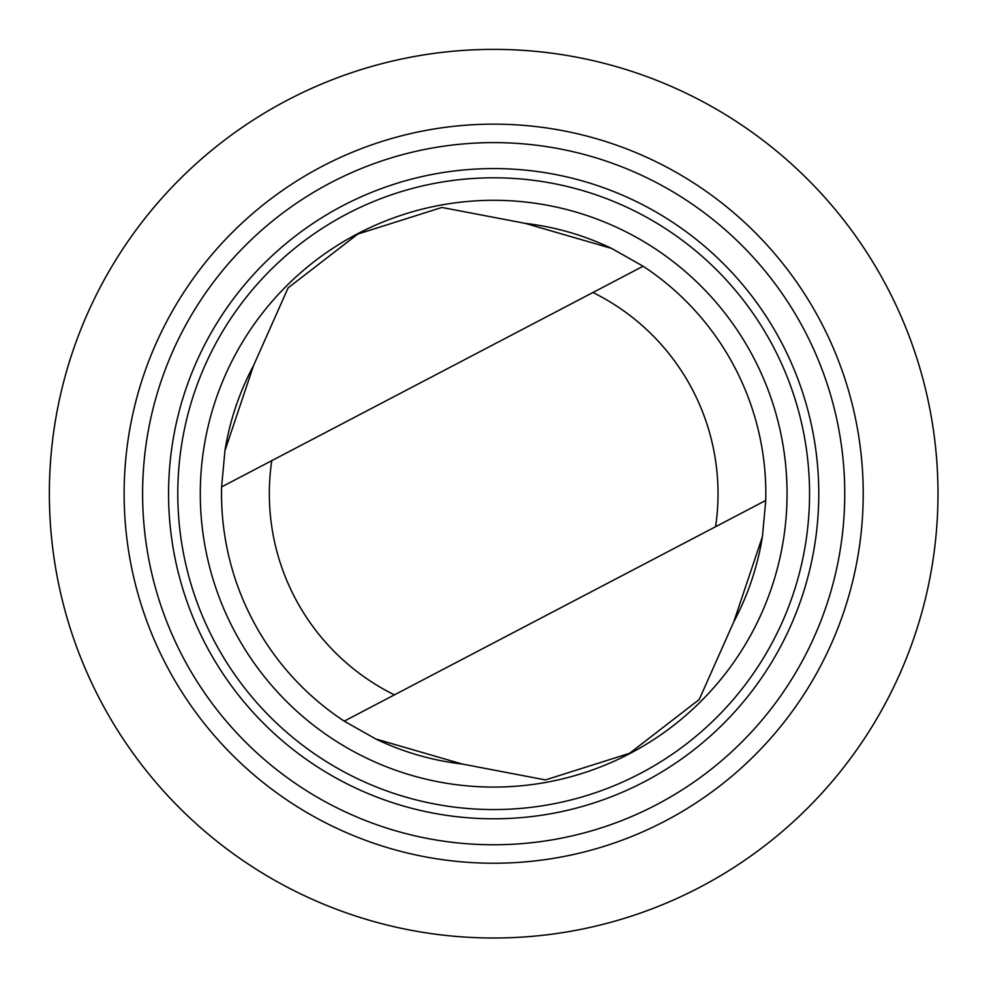 <?xml version="1.0" encoding="UTF-8"?>
<svg xmlns="http://www.w3.org/2000/svg" width="987" height="987" viewBox="0 0 987 987"><rect width="100%" height="100%" fill="white"/><g stroke="black" fill="none" stroke-linecap="round" stroke-linejoin="round"><path stroke-width="1.48" d="M118.329 731.466A444.323 444.323 0 0 1 475.426 49.745A444.323 444.323 0 0 1 887.264 699.857A444.323 444.323 0 0 1 118.329 731.466A444.31 444.31 0 0 0 731.453 869.029A444.31 444.31 0 0 0 869.016 255.917A444.31 444.31 0 0 0 255.904 118.354A444.31 444.31 0 0 0 118.341 731.466M611.582 248.403A272.153 272.153 0 0 0 525.22 223.37L441.892 207.455L357.787 234.067L288.105 287.883L253.536 365.609L224.937 450.714L221.606 486.924A272.153 272.153 0 0 0 344.229 721.139L375.763 738.979L462.126 764.012L545.453 779.915L629.558 753.315L699.24 699.499L733.81 621.773A272.153 272.153 0 0 0 762.42 536.657M253.536 365.609A272.153 272.153 0 0 0 224.937 450.714M375.763 738.979A272.153 272.153 0 0 0 462.126 764.012M592.94 292.497L221.606 486.924A272.153 272.153 0 0 0 344.229 721.139L715.575 526.725A224.345 224.345 0 0 0 592.94 292.497L643.117 266.231L611.582 248.403L525.22 223.37M805.848 295.927A369.545 369.545 0 0 0 166.322 322.218A369.545 369.545 0 0 0 508.848 862.922A369.545 369.545 0 0 0 805.848 295.927M197.104 681.573A351.076 351.076 0 0 0 681.548 790.266A351.076 351.076 0 0 0 790.254 305.81A351.076 351.076 0 0 0 305.797 197.116A351.076 351.076 0 0 0 197.104 681.573M219.028 667.668A325.118 325.118 0 0 0 781.667 644.536A325.118 325.118 0 0 0 480.324 168.851A325.118 325.118 0 0 0 219.028 667.668M226.837 662.733A315.877 315.877 0 0 0 773.487 640.255A315.877 315.877 0 0 0 480.694 178.067A315.877 315.877 0 0 0 226.837 662.733M245.837 650.692A293.373 293.373 0 0 0 753.562 629.817A293.373 293.373 0 0 0 481.619 200.558A293.373 293.373 0 0 0 245.837 650.692M733.81 621.773L762.42 536.657L765.752 500.458A272.153 272.153 0 0 0 643.117 266.231M765.752 500.458L715.575 526.725M271.77 460.658A224.345 224.345 0 0 0 394.405 694.873"/></g></svg>
